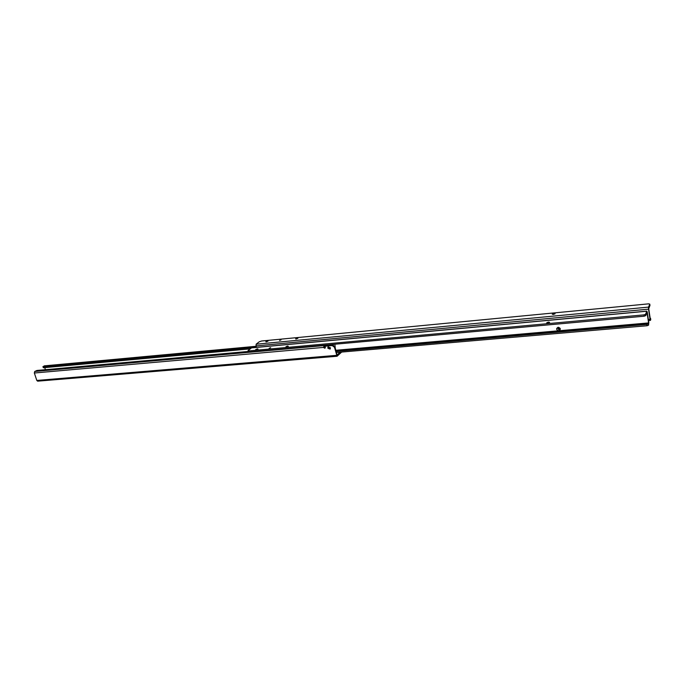 <?xml version="1.0" encoding="UTF-8"?>
<svg xmlns="http://www.w3.org/2000/svg" width="685" height="685" viewBox="0 0 685 685"><rect width="100%" height="100%" fill="white"/><g stroke="black" fill="none" stroke-linecap="round" stroke-linejoin="round"><path stroke-width="1.03" d="M552.384 314.218L555.073 313.816M295.595 338.887L297.889 338.304M265.806 341.704L268.023 341.156M553.386 314.432L552.273 314.201L555.09 313.756L553.386 314.432M296.211 338.955L297.906 338.244L296.211 338.955M266.354 341.798L268.041 341.087L266.354 341.798M279.566 340.488L281.047 339.871L279.566 340.488M256.224 347.389L256.113 344.212L259.195 341.824L261.576 341.01L648.669 303.84L649.774 304.106L649.954 305.45L648.729 308.704L650.125 318.08M650.716 319.535L650.544 318.397M649.765 304.157L648.532 307.111L648.541 309.158L650.056 319.33L650.408 320.392L650.741 319.681M559.594 328.432L558.121 328.475L558.472 327.79L557.718 328.32L558.823 329.665L559.602 329.125L558.498 327.79M546.767 322.875L549.576 322.387M285.988 346.815L288.291 346.267M255.779 349.598L258.039 349.033M558.164 327.259C560.681 328.064 560.981 329.228 559.071 330.752L558.489 330.804C556.117 329.656 556.006 328.475 558.164 327.259M548.462 322.07L546.724 322.772L549.593 322.318L548.462 322.07M287.64 346.053L285.902 346.79L287.64 346.053M257.423 348.828L255.693 349.564L257.423 348.828M270.661 347.663L269.154 348.305L270.661 347.663M559.594 329.151L558.917 329.511L557.718 328.32M247.996 350.737L248.27 351.773L249.16 351.996L644.165 316.196L645.741 315.605L647.017 312.531L648.609 322.926L648.558 325.161L647.068 325.743L336.318 352.527M646.991 325.752L646.803 324.442L336.044 351.414M648.361 323.851L646.803 324.442M645.741 315.605L645.544 314.278L646.82 311.221L647.274 312.214L648.798 322.455L648.558 325.161M249.16 351.996L248.869 350.917L247.979 350.694L251.592 347.817L646.897 311.127M644.165 316.196L643.968 314.869L248.869 350.917M645.544 314.278L643.968 314.869M248.184 351.465L36.964 370.457L34.721 371.467L34.336 373.008L36.819 380.449L37.658 381.168L337.089 356.251L334.477 347.286L332.234 345.582L325.212 346.208L325.229 347.954L324.502 348.168L323.594 347.406L34.336 373.008M324.673 346.028L324.313 345.18M324.236 345.257L323.594 347.406M324.51 346.37L324.091 347.055L325.375 347.697M44.576 365.893L42.881 366.732L43.429 367.742L43.121 366.809L256.19 347.244M43.429 367.742L250.119 348.879M325.606 345.848L332.704 345.154L334.948 346.858L334.477 347.286M340.068 352.201L336.994 355.053L334.948 346.858M45.433 369.694L44.748 367.622M341.661 352.064L337.089 356.251M328.629 345.351L331.189 345.283M327.173 345.642L327.713 344.872M330.923 344.581L331.814 345.231M327.533 345.617L327.952 344.855M331.763 345.24L330.838 344.589M327.764 344.992L327.336 345.634M328.432 345.445L327.892 345.086L328.44 345.437M331.232 345.257L331.18 344.778M330.076 344.658L330.649 344.778M329.288 344.846L328.603 345.36M335.248 348.126L334.974 345.06M326.676 345.694L327.053 344.932M326.591 345.694L327.01 344.94M331.334 344.546L332.114 345.206M325.521 345.908L325.752 345.052M332.713 344.418L333.364 345.214M333.038 345.154L332.413 344.452M325.94 345.034L325.212 346.208M329.905 345.403L328.415 345.531M328.269 345.548L330.11 345.386M330.196 345.377L328.261 345.548M327.764 348.117L330.17 349.05L330.435 347.886L328.038 346.944L327.764 348.117M329.16 348.879L329.699 348.048L328.791 347.355L328.252 348.177L329.16 348.879M330.136 349.093L330.487 347.843L328.124 346.867M650.056 319.33L648.352 319.484M648.541 309.158L255.839 345.925M648.532 307.111L256.113 344.212M558.489 330.804L335.77 350.275M648.609 322.926L559.071 330.752M646.871 324.433L647.068 325.743M648.609 323.226L335.83 350.523M249.075 351.996L248.783 350.925M644.242 316.187L644.046 314.86M646.82 311.221L251.369 347.903M323.834 345.617L34.721 371.467M44.063 365.936L255.959 346.37M324.091 347.055L323.611 347.483M324.981 347.74L324.502 348.168M325.332 347.706L324.853 348.134M332.704 345.154L332.234 345.582M336.429 355.361L36.819 380.449M650.75 319.63L650.562 318.337M649.774 304.106L649.971 305.399M650.408 320.392L648.515 320.563M324.681 346.079L324.459 345.171M325.632 345.805L325.161 346.225M255.942 346.302L44.319 365.858"/></g></svg>
